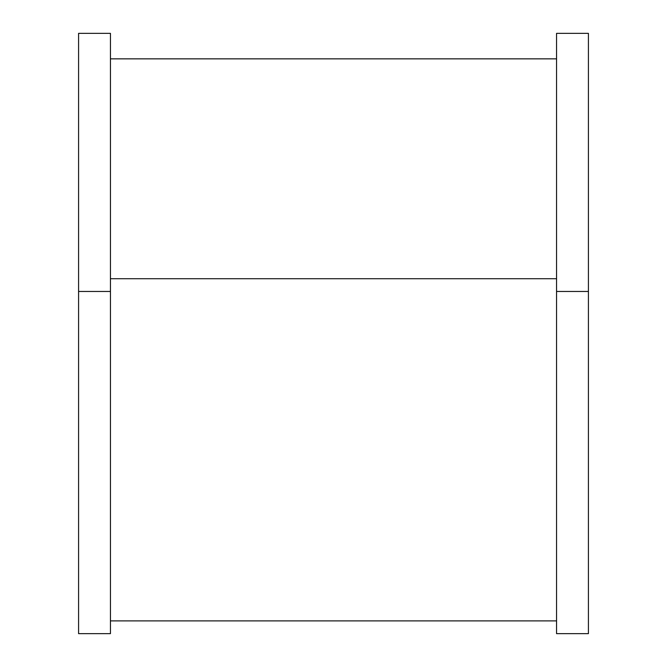 <?xml version="1.0" encoding="UTF-8"?>
<svg xmlns="http://www.w3.org/2000/svg" width="667" height="667" viewBox="0 0 667 667"><rect width="100%" height="100%" fill="white"/><g stroke="black" fill="none" stroke-linecap="round" stroke-linejoin="round"><path stroke-width="1" d="M78.581 291.462L78.581 633.65L110.447 633.65L110.447 291.462L78.581 291.462L78.581 33.35L110.447 33.35L110.447 291.462M556.553 620.902L110.447 620.902M556.553 291.462L556.553 633.65L588.419 633.65L588.419 291.462L556.553 291.462L556.553 33.35L588.419 33.35L588.419 291.462M556.553 58.846L110.447 58.846M556.553 278.714L110.447 278.714"/></g></svg>
